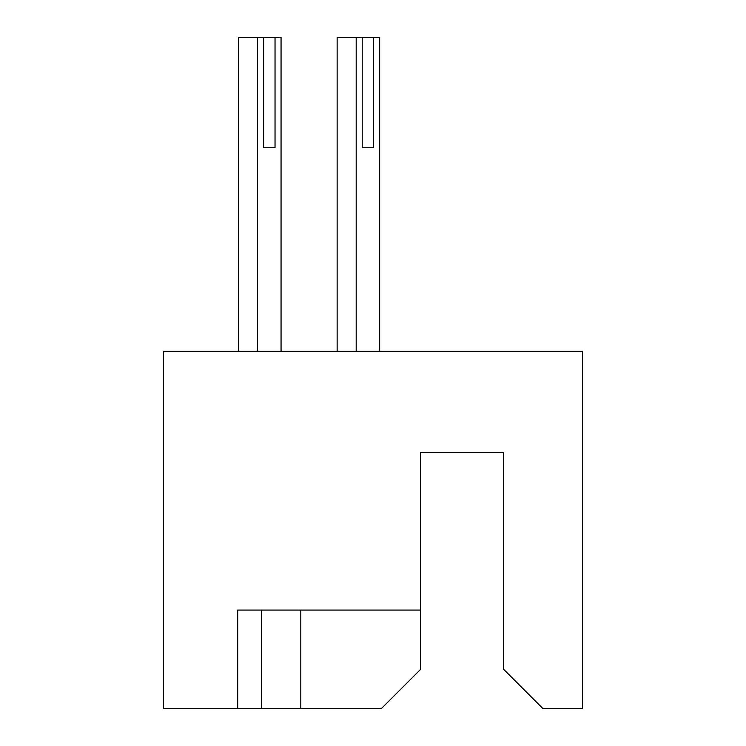 <?xml version="1.0" encoding="UTF-8"?>
<svg xmlns="http://www.w3.org/2000/svg" width="746" height="746" viewBox="0 0 746 746"><rect width="100%" height="100%" fill="white"/><g stroke="black" fill="none" stroke-linecap="round" stroke-linejoin="round"><path stroke-width="1.12" d="M278.724 610.079L261.361 610.079L261.361 708.7L381.281 708.7L420.735 669.255L420.735 610.079L237.694 610.079L237.694 708.7L261.361 708.7M420.735 610.079L420.735 452.29L503.569 452.29L503.569 669.255L543.023 708.7L582.467 708.7L582.467 351.301L163.533 351.301L163.533 708.7L237.694 708.7M300.815 610.079L300.815 708.7M337.136 351.301L337.136 37.3L362.211 37.3L362.211 147.755L373.643 147.755L373.643 37.3L379.667 37.3L379.667 351.301M356.187 37.3L356.187 351.301M373.643 37.3L362.211 37.3M362.211 147.755L373.643 147.755M238.515 351.301L238.515 37.3L263.59 37.3L263.59 147.755L275.032 147.755L275.032 37.3L281.055 37.3L281.055 351.301M257.566 37.3L257.566 351.301M275.032 37.3L263.59 37.3M263.59 147.755L275.032 147.755"/></g></svg>

